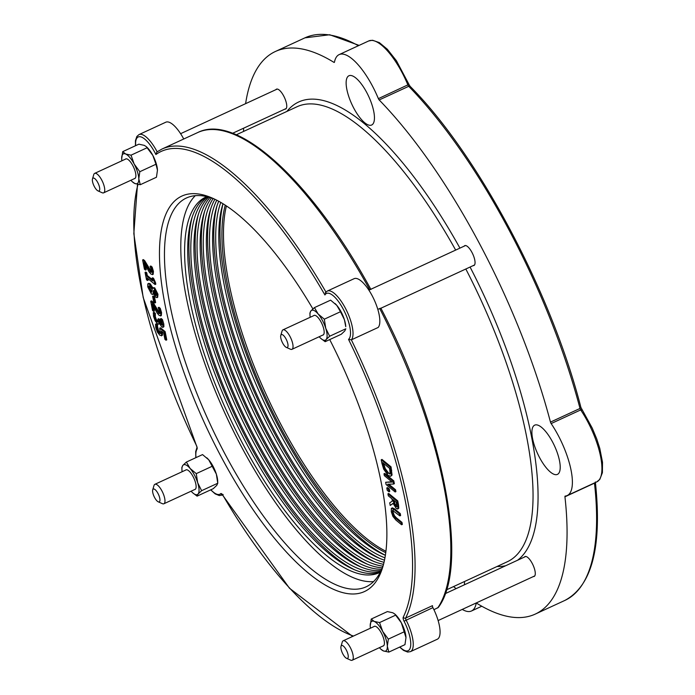 <?xml version="1.0" encoding="UTF-8"?>
<svg xmlns="http://www.w3.org/2000/svg" width="695" height="695" viewBox="0 0 695 695"><rect width="100%" height="100%" fill="white"/><g stroke="black" fill="none" stroke-linecap="round" stroke-linejoin="round"><path stroke-width="1.04" d="M160.571 333.418L159.433 333.2L157.817 331.22L156.835 328.605L156.801 325.251L155.524 324.2L155.784 327.701L157.391 332.123L159.833 335.233L161.709 335.485L161.275 331.063L163.681 333.053L164.924 339.351L165.983 340.229L164.368 331.993L159.702 328.153L160.397 333.6M161.379 335.876L162.491 335.129L161.379 335.876M159.702 328.153L160.484 327.797L165.141 331.628L164.368 331.993M165.141 331.628L166.765 339.864L165.983 340.229M162.335 331.941L162.491 335.129M156.801 325.251L157.583 324.895L156.297 323.835L155.524 324.2M157.583 324.895L156.835 325.399M157.609 325.043L157.444 326.259L156.67 326.615M157.444 326.259L158.59 330.863L157.817 331.22M158.59 330.863L160.215 332.836L161.353 333.061M387.61 484.215L393.579 484.059L393.022 481.227L383.979 473.79L384.344 475.649L392.145 482.061L385.656 482.287L386.09 484.528L395.142 491.964L394.769 490.105L387.61 484.215M383.979 473.79L384.761 473.425L393.804 480.87L394.36 483.703L393.579 484.059M393.804 480.87L393.022 481.227M385.656 482.287L391.754 481.748M388.792 484.189L395.551 489.749L395.915 491.608L395.142 491.964M395.551 489.749L394.769 490.105M381.903 463.244L383.675 469.151L388.071 475.337L390.625 476.318L391.276 475.432L390.269 467.222L381.225 459.786L381.903 463.244M390.156 473.399L387.671 473.269L384.37 468.804L382.658 462.635L389.617 468.361L390.156 473.399L389.687 474.094M383.666 463.469L385.152 468.439L384.37 468.804M385.152 468.439L388.453 472.904L390.008 473.79M381.225 459.786L381.998 459.43L391.042 466.866L392.058 475.067L390.625 476.318M391.042 466.866L390.269 467.222M397.731 505.126L396.967 501.26L387.923 493.824L388.314 495.822L391.919 498.775L392.362 501.06L389.704 502.85L390.208 505.439L393.092 503.336L396.358 508.636L398.009 508.558L397.731 505.126L398.504 504.77L398.782 508.201L397.61 509.114L398.782 508.201M387.923 493.824L388.705 493.467L397.748 500.904L398.504 504.77M397.748 500.904L396.967 501.26M393.935 500.435L395.047 504.092L396.637 506.116L397.653 506.151M395.047 504.092L394.265 504.457L392.918 499.601L396.324 502.398L396.663 506.794M396.871 506.516L395.855 506.473L394.265 504.457M393.153 503.501L390.208 505.439M388.496 489.384L386.767 487.959L387.245 490.366L388.974 491.791L388.496 489.384L389.278 489.019L389.747 491.434L388.974 491.791M389.278 489.019L387.549 487.603L386.767 487.959M395.524 518.088L393.605 515.968L392.31 512.562L392.501 510.382L399.851 515.881L399.451 513.892L393.813 509.244L391.337 508.419L391.285 511.72L392.91 516.411L395.95 520.112L401.588 524.751L401.197 522.753L395.524 518.088L396.306 517.732L401.979 522.397L402.37 524.395L401.588 524.751M393.283 510.026L393.092 512.206L394.378 515.612L396.306 517.732M391.337 508.419L392.362 507.854L394.586 508.888L400.233 513.527L400.624 515.525L399.851 515.881M400.233 513.527L399.451 513.892M401.979 522.397L401.197 522.753M151.579 272.24L150.589 272.049L143.891 261.016L142.605 259.956L144.43 269.217L145.472 270.077L144.021 262.701L149.095 271.875L151.058 274.143L152.639 274.456L152.657 271.71L151.362 267.419L150.068 266.359L151.579 270.703L151.432 272.379M150.068 266.359L150.85 266.003L152.136 267.062L153.439 271.354L153.178 274.299L152.396 274.655M152.136 267.062L151.362 267.419M145.385 265.316L146.254 269.721L145.472 270.077M143.891 261.016L144.664 260.651L143.379 259.6L142.605 259.956M144.664 260.651L151.362 271.693L152.353 271.884M154.742 282.969L152.865 278.825L152.04 278.148L152.579 280.876L146.515 275.889L145.976 273.161L145.055 272.405L146.497 279.729L147.418 280.485L146.897 277.818L155.046 284.524L154.742 282.969L155.515 282.604L155.819 284.168L155.046 284.524M152.04 278.148L152.813 277.791L153.647 278.469L155.515 282.604M153.647 278.469L152.865 278.825M145.055 272.405L145.828 272.04L146.758 272.805L147.288 275.524L152.344 279.677M147.288 275.524L146.515 275.889M146.758 272.805L145.976 273.161M147.905 278.652L148.2 280.128L147.418 280.485M149.468 284.185L147.792 283.89L147.731 286.853L151.414 293.985L152.648 294.437L153.152 293.177L155.767 297.252L157.183 297.382L157.183 294.628L153.908 288.147L152.857 287.739L152.301 288.651L149.468 284.185L150.25 283.829L153.074 288.286M150.25 283.829L148.826 283.325L147.792 283.89M150.893 291.822L148.634 287.617L148.895 285.906L149.955 286.297L152.231 289.598L151.727 292.178L150.893 291.822L152.014 291.709M154.221 290.119L154.038 291.926L156.14 294.906L155.367 295.271L153.265 292.282L153.413 290.632L154.446 290.284L156.288 293.881L155.367 295.271L156.114 295.54M154.038 291.926L153.265 292.282M149.382 285.923L149.408 287.261L151.666 291.466M153.525 293.994L152.605 294.454M152.857 287.739L154.69 287.791L157.956 294.272L157.678 297.295L156.905 297.66M153.751 302.056L154.846 302.959L153.725 297.278L152.631 296.374L153.751 302.056M152.631 296.374L153.404 296.009L154.507 296.913L155.628 302.594L154.846 302.959M154.507 296.913L153.725 297.278M159.702 313.523L158.712 313.332L152.014 302.299L150.728 301.248L152.553 310.5L153.604 311.36L152.153 303.993L157.218 313.167L159.181 315.434L160.762 315.738L160.788 313.002L159.485 308.71L158.199 307.65L159.711 311.994L159.563 313.671M158.199 307.65L158.973 307.286L160.267 308.354L161.561 312.637L161.31 315.591L160.528 315.947M160.267 308.354L159.485 308.71M153.517 306.599L154.377 311.004L153.604 311.36M152.014 302.299L152.796 301.943L151.51 300.883L150.728 301.248M152.796 301.943L159.494 312.976L160.484 313.167M153.291 312.689L154.073 312.333L155.35 313.384L154.577 313.74L153.291 312.689L153.543 316.329L155.107 320.716L157.409 323.714L158.868 324.044L159.059 322.506L161.718 327.015L163.125 327.05L161.683 319.935L160.406 318.883L162.013 324.886L161.188 324.869L158.938 319.9L157.939 319.075L158.043 322.15M159.572 323.774L158.677 324.209L159.555 323.731M162.821 327.432L163.898 326.693L162.821 327.432M160.406 318.883L161.179 318.527L162.465 319.578L163.794 323.957L163.898 326.693M162.465 319.578L161.683 319.935M162.013 324.886L162.795 324.53M157.939 319.075L158.712 318.718L159.72 319.544L161.97 324.513M159.72 319.544L158.938 319.9M158.225 321.924L157.087 321.742L155.524 319.761L154.568 317.068L154.577 313.74M155.35 313.384L155.341 316.712L156.297 319.405L157.869 321.385L158.999 321.568M156.297 319.405L155.524 319.761M155.385 313.532L154.603 313.888M312.898 308.928A217.813 74.6 -114.8 0 0 212.809 198.301A217.813 74.6 -114.8 0 0 159.563 259.739A217.813 74.6 -114.8 0 0 221.088 456.65A217.813 74.6 -114.8 0 0 382.902 566.564A217.813 74.6 -114.8 0 0 329.717 339.586M465.824 269.008A250.626 85.832 65.2 0 1 518.505 552.959A250.626 85.832 65.2 0 1 507.298 561.76L446.459 589.855M236.283 134.804L297.113 106.709A250.626 85.832 65.2 0 1 455.668 250.087M377.793 309.327L380.86 308.154C443.01 427.13 470.185 565.061 438.337 607.413L433.932 609.706M533.473 426.096A27.122 9.287 65.2 0 1 534.69 425.14A27.122 9.287 65.2 0 1 554.488 445.869A27.122 9.287 65.2 0 1 557.433 474.39A27.122 9.287 65.2 0 1 538.573 455.642A27.122 9.287 65.2 0 1 533.473 426.096M347.709 76.719A27.122 9.287 65.2 0 1 348.916 75.764A27.122 9.287 65.2 0 1 368.724 96.492A27.122 9.287 65.2 0 1 371.66 125.013A27.122 9.287 65.2 0 1 352.808 106.266A27.122 9.287 65.2 0 1 347.709 76.719M464.469 581.541A27.122 9.287 65.2 0 1 464.382 584.808M456.155 588.613A27.122 9.287 65.2 0 1 453.609 586.554M135.664 145.655A25.515 8.74 65.2 0 1 141.78 137.202A25.515 8.74 65.2 0 1 155.906 154.516L156.905 151.962L161.987 149.043L197.745 132.528A268.852 92.079 65.2 0 1 369.74 289.772M155.906 154.516A267.028 91.453 65.2 0 1 324.921 294.975L325.99 292.135M399.668 647.097L403.508 650.39L407.652 652.058L410.45 651.641A27.34 9.365 -114.8 0 0 406.089 620.018A1.824 0.625 65.2 0 1 405.671 618.037A268.852 92.079 -114.8 0 0 351.357 339.846A27.34 9.365 -114.8 0 0 346.371 310.118A27.34 9.365 -114.8 0 0 327.284 291.075L354.103 278.686A27.34 9.365 65.2 0 1 373.189 297.729A27.34 9.365 65.2 0 1 378.176 327.458L351.357 339.846L348.534 339.386A267.028 91.453 65.2 0 1 403.23 617.23A3.649 1.251 -114.8 0 0 404.056 621.191A25.515 8.74 65.2 0 1 410.563 646.541A25.515 8.74 65.2 0 1 399.868 647.002M404.056 621.191L432.907 607.63A1.824 0.625 65.2 0 1 432.49 605.658L405.671 618.037A1.824 1.651 26.3 0 1 403.23 617.23M157.139 151.797A27.34 9.365 -114.8 0 0 138.991 134.587L165.81 122.207A27.34 9.365 65.2 0 1 183.741 139M245.604 103.659A309.866 106.126 65.2 0 1 275.385 51.491A309.866 106.126 65.2 0 1 333.947 62.359A1.824 0.625 -114.8 0 0 334.295 62.42A1.824 0.625 -114.8 0 0 334.46 62.15A50.431 17.271 65.2 0 1 339.143 54.61A50.431 17.271 65.2 0 1 378.375 98.647A1.824 0.625 -114.8 0 0 379.183 99.95A309.866 106.126 65.2 0 1 550.475 422.1A1.824 0.625 -114.8 0 0 551.144 423.568A50.431 17.271 65.2 0 1 567.207 495.544A50.431 17.271 65.2 0 1 565.191 496.082A1.824 0.625 -114.8 0 0 565.113 496.1A1.824 0.625 -114.8 0 0 564.939 496.795A309.866 106.126 65.2 0 1 535.246 614.102A309.866 106.126 65.2 0 1 476.683 603.243A1.824 0.625 -114.8 0 0 476.336 603.173A1.824 0.625 -114.8 0 0 476.171 603.451A50.431 17.271 65.2 0 1 471.479 610.992A50.431 17.271 65.2 0 1 462.253 609.411M446.425 593.104A50.431 17.271 65.2 0 1 445.738 592.114M159.563 501.642A7.072 2.424 65.2 0 1 158.243 501.825A7.072 2.424 65.2 0 1 154.082 496.491A7.072 2.424 65.2 0 1 152.718 489.862A7.072 2.424 65.2 0 1 157.617 492.798A7.072 2.424 65.2 0 1 159.563 501.642M158.243 501.825L162.361 503.658A10.72 3.675 -114.8 0 0 163.881 503.771A10.72 3.675 -114.8 0 0 164.368 503.389A10.72 3.675 -114.8 0 0 162.343 491.713A10.72 3.675 -114.8 0 0 154.898 484.302A10.72 3.675 -114.8 0 0 154.412 484.684A10.72 3.675 -114.8 0 0 153.986 485.536L152.718 489.862M287.626 347.196A7.072 2.424 65.2 0 1 286.297 347.378A7.072 2.424 65.2 0 1 282.144 342.044A7.072 2.424 65.2 0 1 280.771 335.416A7.072 2.424 65.2 0 1 285.68 338.343A7.072 2.424 65.2 0 1 287.626 347.196M286.297 347.378L290.423 349.211A10.72 3.675 -114.8 0 0 291.943 349.324A10.72 3.675 -114.8 0 0 292.421 348.942A10.72 3.675 -114.8 0 0 290.406 337.266A10.72 3.675 -114.8 0 0 282.952 329.856A10.72 3.675 -114.8 0 0 282.474 330.238A10.72 3.675 -114.8 0 0 282.048 331.089L280.771 335.416M99.333 190.717A7.072 2.424 65.2 0 1 98.004 190.899A7.072 2.424 65.2 0 1 93.851 185.556A7.072 2.424 65.2 0 1 92.487 178.936A7.072 2.424 65.2 0 1 97.387 181.864A7.072 2.424 65.2 0 1 99.333 190.717M98.004 190.899L102.13 192.732A10.72 3.675 -114.8 0 0 103.651 192.836A10.72 3.675 -114.8 0 0 104.128 192.463A10.72 3.675 -114.8 0 0 102.113 180.787A10.72 3.675 -114.8 0 0 94.659 173.376A10.72 3.675 -114.8 0 0 94.181 173.75A10.72 3.675 -114.8 0 0 93.755 174.61L92.487 178.936M517.558 560.248A254.266 87.084 -114.8 0 0 523.3 554.706A254.266 87.084 -114.8 0 0 470.081 267.045M459.934 248.115A254.266 87.084 -114.8 0 0 286.887 111.435M497.064 566.486A254.266 87.084 -114.8 0 0 505.708 565.721M243.571 131.442A309.866 106.126 65.2 0 1 243.615 128.193M275.88 89.672A10.938 3.744 65.2 0 1 275.976 89.551A10.938 3.744 65.2 0 1 276.462 89.169A10.938 3.744 65.2 0 1 284.455 97.526A10.938 3.744 65.2 0 1 285.636 109.019A10.938 3.744 65.2 0 1 284.872 109.141M524.412 557.086A10.938 3.744 65.2 0 1 524.499 556.964A10.938 3.744 65.2 0 1 524.994 556.573A10.938 3.744 65.2 0 1 532.978 564.931A10.938 3.744 65.2 0 1 534.16 576.433A10.938 3.744 65.2 0 1 533.395 576.546M464.173 246.152A10.938 3.744 65.2 0 1 464.269 246.03A10.938 3.744 65.2 0 1 464.755 245.648A10.938 3.744 65.2 0 1 472.748 254.005A10.938 3.744 65.2 0 1 473.929 265.507A10.938 3.744 65.2 0 1 473.165 265.62M214.911 199.274A206.875 70.855 65.2 0 0 250.044 404.516A206.875 70.855 65.2 0 0 383.527 564.331A214.173 73.349 65.2 0 1 366.083 586.832A214.173 73.349 65.2 0 1 225.067 454.156A214.173 73.349 65.2 0 1 186.477 197.971A214.173 73.349 65.2 0 1 214.894 199.265M373.562 581.593A214.173 73.349 65.2 0 1 226.014 415.619A214.173 73.349 65.2 0 1 195.312 195.66M347.856 658.13A7.072 2.424 65.2 0 1 346.536 658.304A7.072 2.424 65.2 0 1 342.374 652.97A7.072 2.424 65.2 0 1 341.01 646.341A7.072 2.424 65.2 0 1 345.91 649.278A7.072 2.424 65.2 0 1 347.856 658.13M346.536 658.304L350.654 660.146A10.72 3.675 -114.8 0 0 352.174 660.25A10.72 3.675 -114.8 0 0 352.66 659.876A10.72 3.675 -114.8 0 0 350.636 648.192A10.72 3.675 -114.8 0 0 343.191 640.79A10.72 3.675 -114.8 0 0 342.705 641.164A10.72 3.675 -114.8 0 0 342.279 642.015L341.01 646.341M432.907 607.63A27.34 9.365 65.2 0 1 437.268 639.252L410.45 651.641M385.925 551.265A206.875 70.855 65.2 0 1 267.149 396.619A206.875 70.855 65.2 0 1 226.414 205.92M384.022 562.324A206.875 70.855 65.2 0 1 253.154 403.083A206.875 70.855 65.2 0 1 216.762 200.195M384.5 560.153A206.875 70.855 65.2 0 1 256.264 401.641A206.875 70.855 65.2 0 1 218.725 201.246M373.736 561.395A210.524 72.098 65.2 0 1 252.016 403.604A210.524 72.098 65.2 0 1 210.802 208.63M382.893 566.147A206.875 70.855 65.2 0 1 246.934 405.95A206.875 70.855 65.2 0 1 213.122 198.579M367.516 564.262A210.524 72.098 65.2 0 1 245.804 406.479A210.524 72.098 65.2 0 1 204.582 211.506M382.267 567.789A206.875 70.855 65.2 0 1 243.823 407.392A206.875 70.855 65.2 0 1 211.462 197.988M381.668 569.248A206.875 70.855 65.2 0 1 240.713 408.825A206.875 70.855 65.2 0 1 209.968 197.502M361.296 567.137A210.524 72.098 65.2 0 1 239.584 409.346A210.524 72.098 65.2 0 1 198.362 214.381M381.112 570.491A206.875 70.855 65.2 0 1 237.603 410.259A206.875 70.855 65.2 0 1 208.665 197.119M380.652 571.464A206.875 70.855 65.2 0 1 234.493 411.701A206.875 70.855 65.2 0 1 207.614 196.841M355.076 570.013A210.524 72.098 65.2 0 1 233.364 412.222A210.524 72.098 65.2 0 1 192.141 217.248M380.33 572.098A206.875 70.855 65.2 0 1 231.392 413.134A206.875 70.855 65.2 0 1 206.928 196.668M380.269 572.22A206.875 70.855 65.2 0 1 379.348 572.671A206.875 70.855 65.2 0 1 228.281 414.567A206.875 70.855 65.2 0 1 205.85 197.05A206.875 70.855 65.2 0 1 206.789 196.642M385.751 552.655A206.875 70.855 65.2 0 1 265.594 397.332A206.875 70.855 65.2 0 1 225.241 205.147M385.378 555.262A210.524 72.098 65.2 0 1 264.456 397.861A210.524 72.098 65.2 0 1 223.026 203.739M385.369 555.322A206.875 70.855 65.2 0 1 262.484 398.774A206.875 70.855 65.2 0 1 222.973 203.713M384.952 557.816A206.875 70.855 65.2 0 1 259.374 400.207A206.875 70.855 65.2 0 1 220.802 202.41M379.957 558.519A210.524 72.098 65.2 0 1 258.236 400.728A210.524 72.098 65.2 0 1 217.022 205.763M191.116 491.191A16.402 5.621 -114.8 0 0 192.593 492.712A16.402 5.621 -114.8 0 0 198.092 493.989L197.085 496.143L192.689 492.798M197.684 482.738L201.611 490.687L198.092 493.989A16.402 5.621 -114.8 0 0 197.684 482.738A16.402 5.621 -114.8 0 0 190.074 468.421L196.259 473.634L197.684 482.738M181.925 469.611L181.855 467.5L182.872 465.363A16.402 5.621 -114.8 0 0 181.925 469.611A16.402 5.621 -114.8 0 0 182.125 471.731M186.382 462.053L190.074 468.421A16.402 5.621 -114.8 0 0 182.872 465.363L186.382 462.053L202.54 454.591L208.726 459.803A16.402 5.621 65.2 0 1 216.345 474.12L208.726 459.803A16.402 5.621 65.2 0 0 207.023 458.022L206.815 457.831M197.085 496.143L213.235 488.681L216.753 485.379L217.77 483.225L216.345 474.12A16.402 5.621 65.2 0 1 217.691 481.122L217.77 483.233L201.611 490.687M212.418 466.171L196.259 473.634M194.557 489.601A10.807 3.701 -114.8 0 0 195.929 488.246A10.807 3.701 -114.8 0 0 193.844 478.125A10.807 3.701 -114.8 0 0 187.485 469.976A10.807 3.701 -114.8 0 0 185.565 470.141M382.702 631.425L388.34 639.113L387.332 646.194A16.402 5.621 -114.8 0 0 382.702 631.425A16.402 5.621 -114.8 0 0 374.145 621.391L379.557 622.581L382.702 631.425M388.818 652.11L383.405 650.92A16.402 5.621 -114.8 0 0 387.332 646.194L388.818 652.11L404.968 644.647L405.984 637.576A16.402 5.621 65.2 0 1 405.984 637.602L401.354 622.807A16.402 5.621 65.2 0 1 405.984 637.576M383.405 650.92L380.886 649.191A16.402 5.621 -114.8 0 0 383.405 650.92M379.409 647.67A16.402 5.621 -114.8 0 0 380.886 649.191M370.218 626.099L371.234 619.045L374.145 621.391A16.402 5.621 -114.8 0 0 370.218 626.099A16.402 5.621 -114.8 0 0 370.218 626.125A16.402 5.621 -114.8 0 0 370.418 628.211M394.769 613.998L395.316 614.502A16.402 5.621 65.2 0 1 401.354 622.807L394.769 613.998L392.797 612.773L387.393 611.583L371.234 619.045M395.707 615.118L379.557 622.581M404.499 631.651L388.34 639.113M382.849 646.081A10.807 3.701 -114.8 0 0 384.222 644.725A10.807 3.701 -114.8 0 0 382.137 634.605A10.807 3.701 -114.8 0 0 375.778 626.456A10.807 3.701 -114.8 0 0 373.858 626.621M309.987 315.165L309.918 313.054L310.926 310.908L314.444 307.607L318.136 313.975A16.402 5.621 -114.8 0 0 310.926 310.908A16.402 5.621 -114.8 0 0 309.987 315.165A16.402 5.621 -114.8 0 0 310.187 317.276M324.322 319.187L325.746 328.292A16.402 5.621 -114.8 0 0 318.136 313.975L324.322 319.187L340.481 311.725L336.788 305.357A16.402 5.621 65.2 0 1 344.399 319.674A16.402 5.621 65.2 0 1 345.754 326.676L344.399 319.674L340.481 311.725M329.665 336.232L326.155 339.542A16.402 5.621 -114.8 0 0 325.746 328.292L329.665 336.232L345.823 328.778L344.807 330.924L341.297 334.234L325.138 341.697L320.751 338.352M319.179 336.745A16.402 5.621 -114.8 0 0 320.656 338.265A16.402 5.621 -114.8 0 0 326.155 339.542L325.138 341.697M334.99 303.489A16.402 5.621 65.2 0 1 335.086 303.576A16.402 5.621 65.2 0 1 336.788 305.357L330.603 300.144L314.444 307.607M322.61 335.155A10.807 3.701 -114.8 0 0 323.557 334.66A10.807 3.701 -114.8 0 0 323.983 333.8A10.807 3.701 -114.8 0 0 321.898 323.679A10.807 3.701 -114.8 0 0 315.547 315.53A10.807 3.701 -114.8 0 0 313.627 315.695M146.237 146.593L146.793 147.097A16.402 5.621 65.2 0 1 152.831 155.402L146.237 146.593L144.273 145.368L138.87 144.178L122.711 151.64L121.695 158.686A16.402 5.621 -114.8 0 0 121.695 158.712A16.402 5.621 -114.8 0 0 121.894 160.797M122.711 151.64L125.621 153.986A16.402 5.621 -114.8 0 0 121.695 158.686L121.695 158.686M134.882 183.515L132.363 181.786A16.402 5.621 -114.8 0 0 134.882 183.515A16.402 5.621 -114.8 0 0 138.8 178.78L140.286 184.705L134.882 183.515M130.886 180.266A16.402 5.621 -114.8 0 0 132.363 181.786M131.025 155.176L134.17 164.02A16.402 5.621 -114.8 0 0 125.621 153.986L131.025 155.176L147.184 147.714M139.817 171.708L138.8 178.78A16.402 5.621 -114.8 0 0 134.17 164.02L139.817 171.708L155.975 164.246L152.831 155.402A16.402 5.621 65.2 0 1 157.461 170.162L155.975 164.246M157.461 170.162A16.402 5.621 65.2 0 1 157.461 170.188L156.445 177.242L140.286 184.705M134.317 178.676A10.807 3.701 -114.8 0 0 135.69 177.312A10.807 3.701 -114.8 0 0 132.832 165.627A10.807 3.701 -114.8 0 0 127.254 159.051A10.807 3.701 -114.8 0 0 125.335 159.207M162.369 332.114L161.588 332.471M157.617 328.24L156.835 328.605M160.215 332.836L159.433 333.2M383.736 463.8L382.954 464.156M388.453 472.904L387.671 473.269M392.058 475.067L391.276 475.432M391.719 470.28L390.938 470.645M396.637 506.116L395.855 506.473M394.039 500.999L393.266 501.356M394.378 515.612L393.605 515.968M393.092 512.206L392.31 512.562M394.586 508.888L393.813 509.244M153.439 271.354L152.657 271.71M147.557 266.072L146.775 266.428M151.362 271.693L150.589 272.049M149.408 287.261L148.634 287.617M154.69 287.791L153.908 288.147M157.956 294.272L157.183 294.628M161.561 312.637L160.788 313.002M155.68 307.355L154.907 307.711M159.494 312.976L158.712 313.332M163.794 323.957L163.012 324.313M159.85 320.213L159.068 320.569M157.869 321.385L157.087 321.742M155.341 316.712L154.568 317.068M324.921 294.975A25.515 8.74 65.2 0 1 343.295 309.249A25.515 8.74 65.2 0 1 348.534 339.386M195.999 457.614A25.515 8.74 65.2 0 1 197.033 449.144A3.649 1.251 -114.8 0 0 196.355 445.313A267.028 91.453 65.2 0 1 137.992 184.384M353.442 636.047A267.028 91.453 65.2 0 1 223.026 495.474A3.649 1.251 -114.8 0 0 220.697 493.641A25.515 8.74 65.2 0 1 210.863 489.784M325.92 292.013A268.852 92.079 -114.8 0 0 161.987 149.043M197.033 449.144A1.824 1.677 -146.3 0 1 196.937 447.658M223.026 495.474A1.824 0.46 149.8 0 0 223.008 495.674L289.476 588.222L352.643 636.42M222.296 494.684A1.824 1.703 -133.8 0 1 220.697 493.641M222.157 495.161A27.34 9.365 -114.8 0 0 222.53 494.962L219.351 495.578L215.189 493.893L210.672 489.862M379.67 308.458A268.852 92.079 65.2 0 1 437.694 607.969M594.468 482.955A1.824 0.625 -114.8 0 0 594.477 483.147A309.866 106.126 65.2 0 1 564.783 600.463C592.036 585.972 602.226 546.478 595.354 481.982M595.146 482.643A1.824 1.19 173.6 0 1 594.477 483.147L564.939 496.795M378.375 98.647L408.947 84.364L396.402 60.717L387.332 49.249L379.348 42.621L372.581 40.258L368.689 40.962A50.431 17.271 65.2 0 1 407.913 84.999A1.824 0.625 -114.8 0 0 408.721 86.31A309.866 106.126 65.2 0 1 580.012 408.452A1.824 0.625 -114.8 0 0 580.681 409.928A50.431 17.271 65.2 0 1 596.744 481.904L567.207 495.544M582.054 410.154A1.824 0.738 146 0 0 582.01 409.85A1.824 0.738 146 0 0 580.681 409.928L551.144 423.568M550.475 422.1L580.012 408.452A1.824 0.782 -14.8 0 0 580.916 407.461C551.326 292.326 478.403 155.159 410.18 86.406A1.824 1.225 135.8 0 0 408.721 86.31L379.183 99.95M410.18 86.406L408.816 84.347M359.098 45.392L329.699 34.75L304.923 37.851A309.866 106.126 65.2 0 1 358.385 45.722M334.469 62.116L333.947 62.359M476.171 603.451L476.657 603.225M525.759 556.46L445.191 593.669M534.75 575.92L438.119 620.557M465.52 245.535L368.897 290.163M474.511 264.995L380.895 308.233M277.227 89.056L180.604 133.683M286.218 108.516L232.556 133.301M137.506 184.288L133.831 233.572L143.196 297.538L197.076 447.415M223.138 494.493L222.105 494.519L223.008 495.674M196.937 447.623L195.695 451.541L195.816 457.692M327.284 291.075L325.347 292.664M138.991 134.587L136.854 136.463L135.447 140.694L135.464 145.75M197.745 132.528C237.49 112.39 312.646 182.403 370.921 289.459M596.744 481.904L599.811 479.385L602.4 472.678L602.513 462.288L599.785 448.397L596.727 438.901L592.236 428.103L580.916 407.461M481.783 606.24L471.479 610.992M535.246 614.102L564.783 600.463M186.408 469.751L154.898 484.302M195.399 489.211L163.881 503.771M314.47 315.304L282.952 329.856M323.462 334.764L291.943 349.324M126.177 158.816L94.659 173.376M135.169 178.285L103.651 192.836M374.701 626.23L343.191 640.79M383.692 645.69L352.174 660.25M368.689 40.962L339.143 54.61M275.385 51.491L304.923 37.851"/></g></svg>
